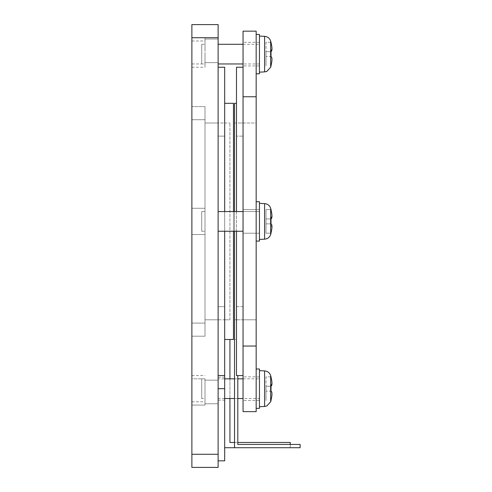 <?xml version="1.0" encoding="UTF-8"?>
<svg xmlns="http://www.w3.org/2000/svg" width="492" height="492" viewBox="0 0 492 492"><rect width="100%" height="100%" fill="white"/><g stroke="black" fill="none" stroke-linecap="round" stroke-linejoin="round"><path stroke-width="0.37" stroke-dasharray="2.46 1.84" d="M218.122 211.56L218.122 231.24L218.122 211.56L218.122 231.24L218.122 211.56L259.45 211.56L259.45 231.24L259.45 211.56L259.45 231.24L259.45 211.56L243.048 211.56M201.72 231.24L201.72 211.56L201.72 231.24L201.72 211.56L204.998 211.56L204.998 231.24L204.998 211.56L204.998 231.24L204.998 211.56L201.72 211.56L201.72 231.24L204.998 231.24L201.72 231.24M259.45 233.208L259.45 209.592L259.45 233.208L259.45 209.592L259.45 233.208L256.166 233.208L259.45 233.208M270.957 218.94C272.297 218.343 272.297 215.225 270.957 209.592L266.006 209.592L270.957 209.592C272.297 215.219 272.297 218.337 270.957 218.94A44.378 44.378 0 0 1 270.957 223.86L266.006 223.86L270.957 223.86A44.378 44.378 0 0 0 270.957 218.94L266.006 218.94L270.957 218.94L266.006 218.94L266.006 209.592L266.006 233.208L266.006 209.592L266.006 233.208L266.006 218.94L270.957 218.94A44.378 44.378 0 0 1 270.957 223.86C272.297 224.457 272.297 227.575 270.957 233.208L271.024 233.208A45.922 45.922 0 0 1 270.668 234.481L270.668 208.319A45.922 45.922 0 0 1 271.024 209.592L271.695 213.085M271.904 228.048L270.957 223.86C272.297 224.457 272.297 227.575 270.957 233.208L266.006 233.208L270.957 233.208L271.695 229.715M271.904 214.752L271.971 216.172M259.45 203.362L264.604 203.633L264.604 239.167L264.604 203.633L264.604 239.167L259.45 239.438L259.45 203.362L259.45 239.438M218.122 44.28L218.122 63.96L218.122 44.28M243.048 44.28L259.45 44.28L259.45 63.96L259.45 44.28M201.72 63.96L201.72 44.28L201.72 63.96L204.998 63.96L204.998 37.718L191.88 37.718L191.88 454.282L218.122 454.282L218.122 467.4L191.88 467.4L191.88 454.282M201.72 44.28L204.998 44.28M259.45 65.928L259.45 42.312L259.45 65.928L243.048 65.928L243.048 42.312L243.048 65.928M270.957 51.66A44.378 44.378 0 0 1 270.957 56.58L266.006 56.58L266.006 51.66L270.957 51.66L266.006 51.66L266.006 65.928L266.006 56.58L270.957 56.58M271.024 42.312L266.006 42.312L266.006 51.66L266.006 42.312L270.957 42.312L271.695 45.805M271.904 47.472L271.971 48.892M264.604 36.353L264.604 71.887M259.45 72.158L259.45 36.082L259.45 72.158M266.006 233.208L270.957 233.208L266.006 233.208M266.006 209.592L271.024 209.592L266.006 209.592M259.45 400.488L259.45 376.872L259.45 400.488L243.048 400.488L243.048 376.872L243.048 400.488M259.45 398.52L259.45 378.84L259.45 398.52L243.048 398.52M218.122 378.84L218.122 398.52L218.122 378.84L224.678 378.84M234.518 378.84L237.802 378.84M243.048 378.84L259.45 378.84M201.72 398.52L201.72 378.84L201.72 398.52L204.998 398.52L204.998 378.84L204.998 398.52M201.72 378.84L204.998 378.84L204.998 405.082L204.998 378.84L204.998 405.082L204.998 378.84L191.88 378.84L191.88 405.082L191.88 378.84L191.88 405.082L191.88 378.84L204.998 378.84M270.957 386.22A44.378 44.378 0 0 1 270.957 391.14L266.006 391.14L266.006 386.22L270.957 386.22L266.006 386.22L266.006 400.488L266.006 391.14L270.957 391.14M271.024 376.872L266.006 376.872L266.006 386.22L266.006 376.872L270.957 376.872L271.695 380.365M271.904 382.032L271.971 383.452M264.604 370.913L264.604 406.447M259.45 406.718L259.45 370.642L259.45 406.718M191.88 106.598L191.88 119.722L191.88 106.598L204.998 106.598L191.88 106.598M204.998 106.598L204.998 119.722L204.998 106.598M204.998 336.202L191.88 336.202L191.88 323.078L191.88 336.202L204.998 336.202L204.998 119.722L204.998 336.202M191.88 119.722L191.88 323.078L191.88 119.722L204.998 119.722L191.88 119.722M191.88 37.718L204.998 37.718L204.998 50.842L204.998 37.718L191.88 37.718L191.88 24.6L218.122 24.6L218.122 37.718L204.998 37.718L204.998 63.96L191.88 63.96L191.88 37.718L191.88 63.96L191.88 37.718L191.88 63.96L204.998 63.96M191.88 221.4L191.88 208.282L191.88 221.4M191.88 388.68L191.88 375.562L191.88 388.68M191.88 54.12L191.88 41.002L191.88 54.12M204.998 221.4L204.998 234.518L204.998 221.4M204.998 388.68L204.998 401.798L204.998 388.68M204.998 54.12L204.998 67.238L204.998 54.12M204.998 50.842L204.998 39.034L204.998 50.842M204.998 391.958L204.998 380.15L204.998 391.958M229.93 319.8L229.93 123L229.93 319.8L224.678 319.8L229.93 319.8M233.472 103.32L224.678 103.32L224.678 447.72L290.28 447.72L290.28 442.474L229.93 442.474L229.93 339.48L233.472 339.48L233.472 103.32M233.472 211.56L233.472 231.24M229.93 378.84L229.93 398.52M234.518 442.474L237.802 442.474M290.28 444.442L290.28 447.72L234.518 447.72L300.12 447.72L300.12 444.442L237.802 444.442L237.802 375.562L236.486 375.562L236.486 103.32L236.486 375.562L243.048 375.562L243.048 67.238L243.048 375.562M224.678 123L224.678 136.118L224.678 123L229.93 123L224.678 123L224.678 136.118L224.678 123L218.122 123L218.122 136.118L218.122 123L218.122 136.118L218.122 123L224.678 123M224.678 306.682L224.678 319.8L224.678 306.682L224.678 319.8L218.122 319.8L218.122 306.682L218.122 319.8L218.122 306.682L218.122 319.8L224.678 319.8L224.678 306.682L218.122 306.682L224.678 306.682M224.678 447.72L224.678 339.48L229.93 339.48M224.678 339.48L224.678 103.32M224.678 375.562L218.122 375.562L224.678 375.562L224.678 67.238L218.122 67.238L218.122 375.562L224.678 375.562L224.678 400.162L224.678 388.68L218.122 388.68L218.122 375.562L218.122 460.838L218.122 388.68M224.678 211.56L224.678 231.24M218.122 460.838L224.678 460.838L224.678 388.68M218.122 375.562L218.122 67.238M218.122 454.282L218.122 37.718M204.998 319.8L204.998 123L204.998 319.8L218.122 319.8L204.998 319.8M218.122 391.958L218.122 380.15L218.122 391.958M218.122 50.842L218.122 62.65L218.122 50.842M204.998 123L218.122 123L204.998 123M256.166 241.08L259.45 241.08L259.45 201.72L259.45 241.08L259.45 201.72L256.166 201.72L256.166 241.08L256.166 201.72M259.45 73.8L259.45 34.44M256.166 73.8L256.166 34.44L256.166 73.8M259.45 408.36L259.45 369M256.166 408.36L256.166 369L256.166 408.36M243.048 96.758L243.048 31.162L256.166 31.162L256.166 96.758L243.048 96.758L243.048 346.042L256.166 346.042L256.166 96.758M256.166 346.042L256.166 411.638L243.048 411.638L243.048 346.042M243.048 221.4L243.048 209.592L243.048 221.4M243.048 123L243.048 136.118L243.048 123L256.166 123L256.166 319.8L256.166 123L243.048 123L243.048 136.118L243.048 123L237.802 123L243.048 123M243.048 319.8L256.166 319.8L243.048 319.8L243.048 306.682L243.048 319.8L243.048 306.682L243.048 319.8L236.486 319.8L236.486 306.682L236.486 319.8L236.486 306.682L236.486 319.8L243.048 319.8M236.486 231.24L236.486 211.56M243.048 67.238L236.486 67.238L236.486 375.562L237.802 375.562M236.486 136.118L236.486 123L236.486 136.118L236.486 123L236.486 136.118L243.048 136.118L236.486 136.118M236.486 123L234.518 123L234.518 319.8L236.486 319.8L234.518 319.8L234.518 123L236.486 123M236.486 103.32L234.518 103.32L234.518 339.48L236.486 339.48L234.518 339.48L234.518 447.72M234.518 231.24L234.518 211.56M270.668 41.039L270.668 67.201M270.668 375.599L270.668 401.761M191.88 323.078L204.998 323.078L191.88 323.078M218.122 136.118L224.678 136.118L218.122 136.118M243.048 306.682L237.802 306.682L243.048 306.682M237.802 306.682L236.486 306.682L237.802 306.682M218.122 231.24L243.048 231.24M259.45 63.96L243.048 63.96M237.802 398.52L234.518 398.52M224.678 398.52L218.122 398.52M191.88 234.518L204.998 234.518L191.88 234.518M191.88 208.282L204.998 208.282L191.88 208.282M191.88 401.798L204.998 401.798M191.88 375.562L204.998 375.562M191.88 67.238L204.998 67.238M191.88 41.002L204.998 41.002M191.88 405.082L204.998 405.082L191.88 405.082M218.122 400.162L224.678 400.162M218.122 377.198L224.678 377.198M204.998 403.766L218.122 403.766L204.998 403.766M204.998 380.15L218.122 380.15L204.998 380.15M204.998 62.65L218.122 62.65L204.998 62.65M204.998 39.034L218.122 39.034L204.998 39.034M259.45 209.592L256.166 209.592L259.45 209.592M259.45 42.312L243.048 42.312M259.45 376.872L243.048 376.872M243.048 233.208L256.166 233.208L243.048 233.208M243.048 209.592L256.166 209.592L243.048 209.592"/><path stroke-width="0.74" d="M218.122 211.56L243.048 211.56M271.024 233.208L270.957 233.208C272.297 227.581 272.297 224.463 270.957 223.86A44.378 44.378 0 0 0 270.957 218.94C272.297 218.343 272.297 215.225 270.957 209.592L271.024 209.592A45.922 45.922 0 0 0 270.668 208.319L270.668 234.481A45.922 45.922 0 0 0 271.024 233.208M271.695 213.085L271.904 214.752M271.971 216.172L270.957 218.94M259.45 239.438L264.604 239.167C267.63 238.903 269.647 237.341 270.668 234.481C269.647 237.341 267.63 238.903 264.604 239.167L264.604 203.633C267.63 203.897 269.647 205.459 270.668 208.319C269.647 205.459 267.63 203.897 264.604 203.633L259.45 203.362M218.122 44.28L243.048 44.28M270.957 56.58C272.297 57.177 272.297 60.295 270.957 65.928C272.297 60.301 272.297 57.183 270.957 56.58A44.378 44.378 0 0 0 270.957 51.66C272.297 51.063 272.297 47.945 270.957 42.312L271.024 42.312A45.922 45.922 0 0 0 270.668 41.039L270.668 67.201A45.922 45.922 0 0 0 271.024 65.928L270.957 65.928M271.695 45.805L271.904 47.472M271.971 48.892L270.957 51.66M270.668 67.201L266.799 71.432L264.604 71.887L264.604 36.353C267.63 36.617 269.647 38.179 270.668 41.039M259.45 36.082L264.604 36.353M271.695 229.715L271.904 228.048M224.678 378.84L234.518 378.84M237.802 378.84L243.048 378.84M270.957 391.14C272.297 391.737 272.297 394.855 270.957 400.488C272.297 394.861 272.297 391.743 270.957 391.14A44.378 44.378 0 0 0 270.957 386.22C272.297 385.623 272.297 382.505 270.957 376.872L271.024 376.872A45.922 45.922 0 0 0 270.668 375.599L270.668 401.761A45.922 45.922 0 0 0 271.024 400.488L270.957 400.488M271.695 380.365L271.904 382.032M271.971 383.452L270.957 386.22M270.668 401.761L266.799 405.992L264.604 406.447L264.604 370.913C267.63 371.177 269.647 372.739 270.668 375.599M259.45 370.642L264.604 370.913M191.88 454.282L191.88 467.4L218.122 467.4L218.122 454.282L191.88 454.282L191.88 37.718L218.122 37.718L218.122 24.6L191.88 24.6L191.88 37.718M224.678 339.48L233.472 339.48L233.472 231.24M224.678 103.32L233.472 103.32L233.472 211.56M229.93 339.48L229.93 378.84M229.93 398.52L229.93 442.474L234.518 442.474M237.802 442.474L290.28 442.474L290.28 444.442M224.678 447.72L234.518 447.72L234.518 231.24M218.122 67.238L224.678 67.238L224.678 211.56M224.678 231.24L224.678 460.838L218.122 460.838M218.122 375.562L224.678 375.562M218.122 37.718L218.122 454.282M256.166 201.72L259.45 201.72L259.45 241.08L256.166 241.08M256.166 34.44L259.45 34.44L259.45 73.8L256.166 73.8M256.166 369L259.45 369L259.45 408.36L256.166 408.36M243.048 346.042L243.048 411.638L256.166 411.638L256.166 346.042L243.048 346.042L243.048 96.758L256.166 96.758L256.166 31.162L243.048 31.162L243.048 96.758M256.166 96.758L256.166 346.042M243.048 375.562L236.486 375.562L236.486 231.24M236.486 211.56L236.486 67.238L243.048 67.238M237.802 375.562L237.802 444.442L300.12 444.442L300.12 447.72L234.518 447.72M234.518 211.56L234.518 103.32L236.486 103.32M218.122 388.68L224.678 388.68M243.048 231.24L218.122 231.24M243.048 63.96L218.122 63.96M264.604 71.887L259.45 72.158M243.048 398.52L237.802 398.52M234.518 398.52L224.678 398.52M264.604 406.447L259.45 406.718"/></g></svg>
